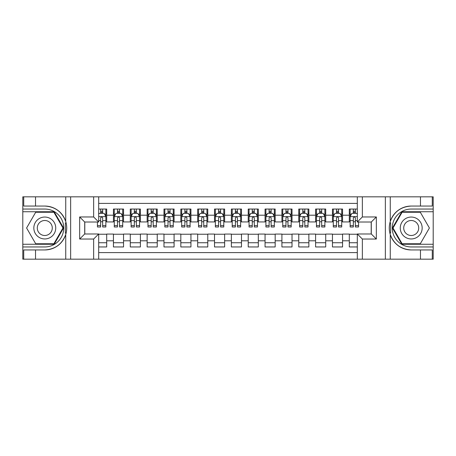 <?xml version="1.0" encoding="UTF-8"?>
<svg xmlns="http://www.w3.org/2000/svg" width="456" height="456" viewBox="0 0 456 456"><rect width="100%" height="100%" fill="white"/><g stroke="black" fill="none" stroke-linecap="round" stroke-linejoin="round"><path stroke-width="0.68" d="M98.695 259.168L357.304 259.168L357.304 233.979L371.287 233.979L371.287 222.021L357.304 222.021L357.304 196.832L98.695 196.832L98.695 222.021L84.713 222.021L84.713 233.979L98.695 233.979L98.695 259.168L35.522 259.168L35.522 249.945L44.785 249.945A21.945 21.945 0 0 0 65.738 234.515C67.026 230.177 67.026 225.834 65.738 221.485A21.945 21.945 0 0 0 44.785 206.055L35.522 206.055L35.522 196.832L22.8 196.832L22.8 244.256L54.173 244.256L63.561 228L54.173 211.744L22.8 211.744M357.304 209.047L349.302 209.047L349.302 215.198L342.564 215.198L342.564 221.935L349.302 221.935L349.302 215.198M342.564 215.198L342.564 209.047L332.452 209.047L332.452 215.198L325.715 215.198L325.715 221.935L332.452 221.935L332.452 215.198M325.715 215.198L325.715 209.047L315.603 209.047L315.603 215.198L308.866 215.198L308.866 221.935L315.603 221.935L315.603 215.198M308.866 215.198L308.866 209.047L298.76 209.047L298.76 215.198L292.022 215.198L292.022 221.935L298.76 221.935L298.76 215.198M292.022 215.198L292.022 209.047L281.911 209.047L281.911 215.198L275.173 215.198L275.173 221.935L281.911 221.935L281.911 215.198M275.173 215.198L275.173 209.047L265.061 209.047L265.061 215.198L258.324 215.198L258.324 221.935L265.061 221.935L265.061 215.198M258.324 215.198L258.324 209.047L248.218 209.047L248.218 215.198L241.48 215.198L241.48 221.935L248.218 221.935L248.218 215.198M241.48 215.198L241.48 209.047L231.369 209.047L231.369 215.198L224.631 215.198L224.631 221.935L231.369 221.935L231.369 215.198M224.631 215.198L224.631 209.047L214.519 209.047L214.519 215.198L207.782 215.198L207.782 221.935L214.519 221.935L214.519 215.198M207.782 215.198L207.782 209.047L197.676 209.047L197.676 215.198L190.939 215.198L190.939 221.935L197.676 221.935L197.676 215.198M190.939 215.198L190.939 209.047L180.827 209.047L180.827 215.198L174.089 215.198L174.089 221.935L180.827 221.935L180.827 215.198M174.089 215.198L174.089 209.047L163.978 209.047L163.978 215.198L157.24 215.198L157.24 221.935L163.978 221.935L163.978 215.198M157.24 215.198L157.24 209.047L147.134 209.047L147.134 215.198L140.397 215.198L140.397 221.935L147.134 221.935L147.134 215.198M140.397 215.198L140.397 209.047L130.285 209.047L130.285 215.198L123.547 215.198L123.547 221.935L130.285 221.935L130.285 215.198M123.547 215.198L123.547 209.047L113.436 209.047L113.436 221.935L106.698 221.935L106.698 209.047L98.695 209.047M98.695 246.952L106.698 246.952L106.698 234.065L113.436 234.065L113.436 246.952L123.547 246.952L123.547 234.065L130.285 234.065L130.285 240.802L123.547 240.802M130.285 240.802L130.285 246.952L140.397 246.952L140.397 234.065L147.134 234.065L147.134 240.802L140.397 240.802M147.134 240.802L147.134 246.952L157.24 246.952L157.24 234.065L163.978 234.065L163.978 240.802L157.24 240.802M163.978 240.802L163.978 246.952L174.089 246.952L174.089 234.065L180.827 234.065L180.827 240.802L174.089 240.802M180.827 240.802L180.827 246.952L190.939 246.952L190.939 234.065L197.676 234.065L197.676 240.802L190.939 240.802M197.676 240.802L197.676 246.952L207.782 246.952L207.782 234.065L214.519 234.065L214.519 240.802L207.782 240.802M214.519 240.802L214.519 246.952L224.631 246.952L224.631 234.065L231.369 234.065L231.369 240.802L224.631 240.802M231.369 240.802L231.369 246.952L241.48 246.952L241.48 234.065L248.218 234.065L248.218 240.802L241.48 240.802M248.218 240.802L248.218 246.952L258.324 246.952L258.324 234.065L265.061 234.065L265.061 240.802L258.324 240.802M265.061 240.802L265.061 246.952L275.173 246.952L275.173 234.065L281.911 234.065L281.911 240.802L275.173 240.802M281.911 240.802L281.911 246.952L292.022 246.952L292.022 234.065L298.76 234.065L298.76 240.802L292.022 240.802M298.76 240.802L298.76 246.952L308.866 246.952L308.866 234.065L315.603 234.065L315.603 240.802L308.866 240.802M315.603 240.802L315.603 246.952L325.715 246.952L325.715 234.065L332.452 234.065L332.452 240.802L325.715 240.802M332.452 240.802L332.452 246.952L342.564 246.952L342.564 234.065L349.302 234.065L349.302 240.802L342.564 240.802M357.304 203.404L98.695 203.404M98.695 252.595L357.304 252.595M349.302 240.802L349.302 246.952L357.304 246.952M84.799 222.021L84.799 233.979M371.201 233.979L371.201 222.021M100.633 213.26L102.657 213.26M105.855 213.26L106.698 213.26M100.633 221.764L102.657 221.764M105.855 221.764L106.698 221.764M98.695 234.236L106.698 234.236M98.695 242.74L106.698 242.74M113.436 221.764L114.279 221.764M117.483 221.764L119.506 221.764M122.704 221.764L123.547 221.764M113.436 213.26L114.279 213.26M117.483 213.26L119.506 213.26M122.704 213.26L123.547 213.26M113.436 234.236L123.547 234.236M113.436 242.74L123.547 242.74M130.285 234.236L140.397 234.236M130.285 242.74L140.397 242.74M130.285 213.26L131.129 213.26M134.332 213.26L136.35 213.26M139.553 213.26L140.397 213.26M130.285 221.764L131.129 221.764M134.332 221.764L136.35 221.764M139.553 221.764L140.397 221.764M147.134 234.236L157.24 234.236M147.134 242.74L157.24 242.74M147.134 213.26L147.978 213.26M151.175 213.26L153.199 213.26M156.397 213.26L157.24 213.26M147.134 221.764L147.978 221.764M151.175 221.764L153.199 221.764M156.397 221.764L157.24 221.764M163.978 234.236L174.089 234.236M163.978 242.74L174.089 242.74M163.978 213.26L164.821 213.26M168.025 213.26L170.048 213.26M173.246 213.26L174.089 213.26M163.978 221.764L164.821 221.764M168.025 221.764L170.048 221.764M173.246 221.764L174.089 221.764M180.827 234.236L190.939 234.236M180.827 242.74L190.939 242.74M180.827 213.26L181.67 213.26M184.868 213.26L186.892 213.26M190.095 213.26L190.939 213.26M180.827 221.764L181.67 221.764M184.868 221.764L186.892 221.764M190.095 221.764L190.939 221.764M197.676 234.236L207.782 234.236M197.676 242.74L207.782 242.74M197.676 213.26L198.52 213.26M201.717 213.26L203.741 213.26M206.938 213.26L207.782 213.26M197.676 221.764L198.52 221.764M201.717 221.764L203.741 221.764M206.938 221.764L207.782 221.764M214.519 234.236L224.631 234.236M214.519 242.74L224.631 242.74M214.519 213.26L215.363 213.26M218.566 213.26L220.59 213.26M223.788 213.26L224.631 213.26M214.519 221.764L215.363 221.764M218.566 221.764L220.59 221.764M223.788 221.764L224.631 221.764M231.369 234.236L241.48 234.236M231.369 242.74L241.48 242.74M231.369 213.26L232.212 213.26M235.41 213.26L237.433 213.26M240.637 213.26L241.48 213.26M231.369 221.764L232.212 221.764M235.41 221.764L237.433 221.764M240.637 221.764L241.48 221.764M248.218 234.236L258.324 234.236M248.218 242.74L258.324 242.74M248.218 213.26L249.061 213.26M252.259 213.26L254.283 213.26M257.48 213.26L258.324 213.26M248.218 221.764L249.061 221.764M252.259 221.764L254.283 221.764M257.48 221.764L258.324 221.764M265.061 234.236L275.173 234.236M265.061 242.74L275.173 242.74M265.061 213.26L265.905 213.26M269.108 213.26L271.132 213.26M274.33 213.26L275.173 213.26M265.061 221.764L265.905 221.764M269.108 221.764L271.132 221.764M274.33 221.764L275.173 221.764M281.911 234.236L292.022 234.236M281.911 242.74L292.022 242.74M281.911 213.26L282.754 213.26M285.952 213.26L287.975 213.26M291.179 213.26L292.022 213.26M281.911 221.764L282.754 221.764M285.952 221.764L287.975 221.764M291.179 221.764L292.022 221.764M298.76 234.236L308.866 234.236M298.76 242.74L308.866 242.74M298.76 213.26L299.603 213.26M302.801 213.26L304.825 213.26M308.022 213.26L308.866 213.26M298.76 221.764L299.603 221.764M302.801 221.764L304.825 221.764M308.022 221.764L308.866 221.764M315.603 234.236L325.715 234.236M315.603 242.74L325.715 242.74M315.603 213.26L316.447 213.26M319.65 213.26L321.668 213.26M324.872 213.26L325.715 213.26M315.603 221.764L316.447 221.764M319.65 221.764L321.668 221.764M324.872 221.764L325.715 221.764M332.452 234.236L342.564 234.236M332.452 242.74L342.564 242.74M332.452 213.26L333.296 213.26M336.494 213.26L338.517 213.26M341.721 213.26L342.564 213.26M332.452 221.764L333.296 221.764M336.494 221.764L338.517 221.764M341.721 221.764L342.564 221.764M349.302 234.236L357.304 234.236M349.302 242.74L357.304 242.74M349.302 213.26L350.145 213.26M353.343 213.26L355.366 213.26M349.302 221.764L350.145 221.764M353.343 221.764L355.366 221.764M102.657 211.236L100.633 211.236M97.436 225.617L97.436 226.991L100.633 226.991L100.633 225.617L97.436 225.617L97.436 222.021M104.635 214.269L105.855 214.269L105.855 226.991L102.657 226.991L102.657 217.974C101.984 216.68 101.312 216.68 100.633 217.974L100.633 225.617M105.855 214.269L105.855 209.047M105.855 216.714L104.173 213.345L99.117 213.345L98.695 214.183M100.633 213.345L100.633 209.047M102.657 209.047L102.657 213.345M50.263 218.515A10.95 10.95 0 0 0 35.3 222.522A10.95 10.95 0 0 0 39.313 237.485A10.95 10.95 0 0 0 54.27 233.478A10.95 10.95 0 0 0 50.263 218.515M48.535 221.508A7.495 7.495 0 0 0 38.293 224.249A7.495 7.495 0 0 0 41.04 234.492A7.495 7.495 0 0 0 51.277 231.751A7.495 7.495 0 0 0 48.535 221.508M53.882 243.755L35.693 243.755L26.596 228L35.693 212.245L53.882 212.245L62.974 228L53.882 243.755M416.687 218.515A10.95 10.95 0 0 0 401.73 222.522A10.95 10.95 0 0 0 405.737 237.485A10.95 10.95 0 0 0 420.7 233.478A10.95 10.95 0 0 0 416.687 218.515M414.96 221.508A7.495 7.495 0 0 0 404.723 224.249A7.495 7.495 0 0 0 407.464 234.492A7.495 7.495 0 0 0 417.707 231.751A7.495 7.495 0 0 0 414.96 221.508M420.307 243.755L402.118 243.755L393.026 228L402.118 212.245L420.307 212.245L429.404 228L420.307 243.755M65.379 233.056L66.137 233.056A21.945 21.945 0 0 0 66.143 222.95L65.385 222.95L65.379 233.187L66.109 233.187M35.522 196.832L65.738 196.832L65.738 221.485C62.084 211.823 55.096 206.682 44.785 206.055M44.785 249.945C55.096 249.318 62.084 244.177 65.738 234.515L65.738 259.168M93.645 259.168L93.645 239.035L79.657 239.035L79.657 216.965L93.645 216.965L93.645 196.832L70.646 196.832L70.646 259.168M35.522 259.168L22.8 259.168L22.8 244.256M22.8 246.952L44.785 246.952A18.952 18.952 0 0 0 63.737 228A18.952 18.952 0 0 0 44.785 209.047L22.8 209.047M65.738 196.832L70.646 196.832M93.645 196.832L98.695 196.832M35.522 249.945L23.729 249.945L23.729 259.168M35.522 206.055L23.729 206.055L23.729 196.832M93.645 239.035L98.695 233.979M79.657 239.035L84.713 233.979M79.657 216.965L84.713 222.021M93.645 216.965L98.695 222.021M65.385 222.95L66.109 222.819M66.65 229.881L66.718 227.225M66.502 224.831L66.382 224.118M390.621 222.944L389.863 222.944A21.945 21.945 0 0 0 389.857 233.05L390.615 233.05L390.621 222.813L389.891 222.813A21.945 21.945 0 0 1 411.215 206.055C400.904 206.682 393.916 211.823 390.262 221.485C388.974 225.823 388.974 230.166 390.262 234.515C393.916 244.177 400.904 249.318 411.215 249.945L420.478 249.945L420.478 259.168L433.2 259.168L433.2 211.744L401.827 211.744L392.439 228L401.827 244.256L433.2 244.256M390.615 233.05L389.891 233.181A21.945 21.945 0 0 0 411.215 249.945M357.304 196.832L420.478 196.832L420.478 206.055L411.215 206.055M362.355 196.832L362.355 216.965L376.342 216.965L376.342 239.035L362.355 239.035L362.355 259.168L385.354 259.168L385.354 196.832M390.262 234.515L390.262 259.168L420.478 259.168M420.478 196.832L433.2 196.832L433.2 211.744M433.2 209.047L411.215 209.047A18.952 18.952 0 0 0 392.263 228A18.952 18.952 0 0 0 411.215 246.952L433.2 246.952M390.262 259.168L385.354 259.168M362.355 259.168L357.304 259.168M420.478 206.055L432.271 206.055L432.271 196.832M420.478 249.945L432.271 249.945L432.271 259.168M362.355 216.965L357.304 222.021M376.342 216.965L371.287 222.021M376.342 239.035L371.287 233.979M362.355 239.035L357.304 233.979M389.35 226.119L389.281 228.775M389.498 231.169L389.618 231.882M119.506 211.236L117.483 211.236M122.704 225.617L119.506 225.617L119.506 226.991L122.704 226.991L122.704 216.714L121.022 213.345L115.966 213.345L114.279 216.714L114.279 226.991L117.483 226.991L117.483 225.617L114.279 225.617M114.279 216.714L114.279 209.047M122.704 216.714L122.704 209.047M117.483 213.345L117.483 209.047M119.506 209.047L119.506 213.345M119.506 225.617L119.506 217.974C118.828 216.68 118.155 216.68 117.483 217.974L117.483 225.617M136.35 211.236L134.332 211.236M139.553 225.617L136.35 225.617L136.35 226.991L139.553 226.991L139.553 216.714L137.866 213.345L132.81 213.345L131.129 216.714L131.129 226.991L134.332 226.991L134.332 225.617L131.129 225.617M131.129 216.714L131.129 209.047M139.553 216.714L139.553 209.047M134.332 213.345L134.332 209.047M136.35 209.047L136.35 213.345M136.35 225.617L136.35 217.974C135.677 216.68 135.004 216.68 134.332 217.974L134.332 225.617M153.199 211.236L151.175 211.236M156.397 225.617L153.199 225.617L153.199 226.991L156.397 226.991L156.397 216.714L154.715 213.345L149.659 213.345L147.978 216.714L147.978 226.991L151.175 226.991L151.175 225.617L147.978 225.617M147.978 216.714L147.978 209.047M156.397 216.714L156.397 209.047M151.175 213.345L151.175 209.047M153.199 209.047L153.199 213.345M153.199 225.617L153.199 217.974C152.526 216.68 151.854 216.68 151.175 217.974L151.175 225.617M170.048 211.236L168.025 211.236M173.246 225.617L170.048 225.617L170.048 226.991L173.246 226.991L173.246 216.714L171.564 213.345L166.508 213.345L164.821 216.714L164.821 226.991L168.025 226.991L168.025 225.617L164.821 225.617M164.821 216.714L164.821 209.047M173.246 216.714L173.246 209.047M168.025 213.345L168.025 209.047M170.048 209.047L170.048 213.345M170.048 225.617L170.048 217.974C169.37 216.68 168.697 216.68 168.025 217.974L168.025 225.617M186.892 211.236L184.868 211.236M190.095 225.617L186.892 225.617L186.892 226.991L190.095 226.991L190.095 216.714L188.408 213.345L183.352 213.345L181.67 216.714L181.67 226.991L184.868 226.991L184.868 225.617L181.67 225.617M181.67 216.714L181.67 209.047M190.095 216.714L190.095 209.047M184.868 213.345L184.868 209.047M186.892 209.047L186.892 213.345M186.892 225.617L186.892 217.974C186.219 216.68 185.546 216.68 184.868 217.974L184.868 225.617M203.741 211.236L201.717 211.236M206.938 225.617L203.741 225.617L203.741 226.991L206.938 226.991L206.938 216.714L205.257 213.345L200.201 213.345L198.52 216.714L198.52 226.991L201.717 226.991L201.717 225.617L198.52 225.617M198.52 216.714L198.52 209.047M206.938 216.714L206.938 209.047M201.717 213.345L201.717 209.047M203.741 209.047L203.741 213.345M203.741 225.617L203.741 217.974C203.068 216.68 202.396 216.68 201.717 217.974L201.717 225.617M220.59 211.236L218.566 211.236M223.788 225.617L220.59 225.617L220.59 226.991L223.788 226.991L223.788 216.714L222.106 213.345L217.05 213.345L215.363 216.714L215.363 226.991L218.566 226.991L218.566 225.617L215.363 225.617M215.363 216.714L215.363 209.047M223.788 216.714L223.788 209.047M218.566 213.345L218.566 209.047M220.59 209.047L220.59 213.345M220.59 225.617L220.59 217.974C219.912 216.68 219.239 216.68 218.566 217.974L218.566 225.617M237.433 211.236L235.41 211.236M240.637 225.617L237.433 225.617L237.433 226.991L240.637 226.991L240.637 216.714L238.95 213.345L233.894 213.345L232.212 216.714L232.212 226.991L235.41 226.991L235.41 225.617L232.212 225.617M232.212 216.714L232.212 209.047M240.637 216.714L240.637 209.047M235.41 213.345L235.41 209.047M237.433 209.047L237.433 213.345M237.433 225.617L237.433 217.974C236.761 216.68 236.088 216.68 235.41 217.974L235.41 225.617M254.283 211.236L252.259 211.236M257.48 225.617L254.283 225.617L254.283 226.991L257.48 226.991L257.48 216.714L255.799 213.345L250.743 213.345L249.061 216.714L249.061 226.991L252.259 226.991L252.259 225.617L249.061 225.617M249.061 216.714L249.061 209.047M257.48 216.714L257.48 209.047M252.259 213.345L252.259 209.047M254.283 209.047L254.283 213.345M254.283 225.617L254.283 217.974C253.61 216.68 252.937 216.68 252.259 217.974L252.259 225.617M271.132 211.236L269.108 211.236M274.33 225.617L271.132 225.617L271.132 226.991L274.33 226.991L274.33 216.714L272.648 213.345L267.592 213.345L265.905 216.714L265.905 226.991L269.108 226.991L269.108 225.617L265.905 225.617M265.905 216.714L265.905 209.047M274.33 216.714L274.33 209.047M269.108 213.345L269.108 209.047M271.132 209.047L271.132 213.345M271.132 225.617L271.132 217.974C270.454 216.68 269.781 216.68 269.108 217.974L269.108 225.617M287.975 211.236L285.952 211.236M291.179 225.617L287.975 225.617L287.975 226.991L291.179 226.991L291.179 216.714L289.492 213.345L284.436 213.345L282.754 216.714L282.754 226.991L285.952 226.991L285.952 225.617L282.754 225.617M282.754 216.714L282.754 209.047M291.179 216.714L291.179 209.047M285.952 213.345L285.952 209.047M287.975 209.047L287.975 213.345M287.975 225.617L287.975 217.974C287.303 216.68 286.63 216.68 285.952 217.974L285.952 225.617M304.825 211.236L302.801 211.236M308.022 225.617L304.825 225.617L304.825 226.991L308.022 226.991L308.022 216.714L306.341 213.345L301.285 213.345L299.603 216.714L299.603 226.991L302.801 226.991L302.801 225.617L299.603 225.617M299.603 216.714L299.603 209.047M308.022 216.714L308.022 209.047M302.801 213.345L302.801 209.047M304.825 209.047L304.825 213.345M304.825 225.617L304.825 217.974C304.152 216.68 303.479 216.68 302.801 217.974L302.801 225.617M321.668 211.236L319.65 211.236M324.872 225.617L321.668 225.617L321.668 226.991L324.872 226.991L324.872 216.714L323.19 213.345L318.134 213.345L316.447 216.714L316.447 226.991L319.65 226.991L319.65 225.617L316.447 225.617M316.447 216.714L316.447 209.047M324.872 216.714L324.872 209.047M319.65 213.345L319.65 209.047M321.668 209.047L321.668 213.345M321.668 225.617L321.668 217.974C320.995 216.68 320.323 216.68 319.65 217.974L319.65 225.617M338.517 211.236L336.494 211.236M341.721 225.617L338.517 225.617L338.517 226.991L341.721 226.991L341.721 216.714L340.033 213.345L334.978 213.345L333.296 216.714L333.296 226.991L336.494 226.991L336.494 225.617L333.296 225.617M333.296 216.714L333.296 209.047M341.721 216.714L341.721 209.047M336.494 213.345L336.494 209.047M338.517 209.047L338.517 213.345M338.517 225.617L338.517 217.974C337.845 216.68 337.172 216.68 336.494 217.974L336.494 225.617M355.366 211.236L353.343 211.236M357.304 214.183L356.883 213.345L351.827 213.345L350.145 216.714L350.145 226.991L353.343 226.991L353.343 225.617L350.145 225.617M350.145 216.714L350.145 209.047M358.564 222.021L358.564 226.991L355.366 226.991L355.366 217.974C354.694 216.68 354.021 216.68 353.343 217.974L353.343 225.617M353.343 213.345L353.343 209.047M355.366 209.047L355.366 213.345M113.436 240.802L106.698 240.802M113.436 215.198L106.698 215.198M105.815 216.628L98.695 216.628M105.855 225.617L102.657 225.617M100.633 220.618L98.695 220.618M105.855 220.618L102.657 220.618M102.657 212.308L100.633 212.308M390.262 196.832L390.262 221.485M122.664 216.628L114.325 216.628M114.279 214.269L115.505 214.269M121.484 214.269L122.704 214.269M117.483 220.618L114.279 220.618M122.704 220.618L119.506 220.618M119.506 212.308L117.483 212.308M139.507 216.628L131.168 216.628M131.129 214.269L132.348 214.269M138.333 214.269L139.553 214.269M134.332 220.618L131.129 220.618M139.553 220.618L136.35 220.618M136.35 212.308L134.332 212.308M156.357 216.628L148.018 216.628M147.978 214.269L149.197 214.269M155.177 214.269L156.397 214.269M151.175 220.618L147.978 220.618M156.397 220.618L153.199 220.618M153.199 212.308L151.175 212.308M173.206 216.628L164.867 216.628M164.821 214.269L166.047 214.269M172.026 214.269L173.246 214.269M168.025 220.618L164.821 220.618M173.246 220.618L170.048 220.618M170.048 212.308L168.025 212.308M190.049 216.628L181.71 216.628M181.67 214.269L182.89 214.269M188.875 214.269L190.095 214.269M184.868 220.618L181.67 220.618M190.095 220.618L186.892 220.618M186.892 212.308L184.868 212.308M206.899 216.628L198.559 216.628M198.52 214.269L199.739 214.269M205.719 214.269L206.938 214.269M201.717 220.618L198.52 220.618M206.938 220.618L203.741 220.618M203.741 212.308L201.717 212.308M223.748 216.628L215.409 216.628M215.363 214.269L216.583 214.269M222.568 214.269L223.788 214.269M218.566 220.618L215.363 220.618M223.788 220.618L220.59 220.618M220.59 212.308L218.566 212.308M240.591 216.628L232.252 216.628M232.212 214.269L233.432 214.269M239.417 214.269L240.637 214.269M235.41 220.618L232.212 220.618M240.637 220.618L237.433 220.618M237.433 212.308L235.41 212.308M257.44 216.628L249.101 216.628M249.061 214.269L250.281 214.269M256.261 214.269L257.48 214.269M252.259 220.618L249.061 220.618M257.48 220.618L254.283 220.618M254.283 212.308L252.259 212.308M274.29 216.628L265.951 216.628M265.905 214.269L267.125 214.269M273.11 214.269L274.33 214.269M269.108 220.618L265.905 220.618M274.33 220.618L271.132 220.618M271.132 212.308L269.108 212.308M291.133 216.628L282.794 216.628M282.754 214.269L283.974 214.269M289.953 214.269L291.179 214.269M285.952 220.618L282.754 220.618M291.179 220.618L287.975 220.618M287.975 212.308L285.952 212.308M307.982 216.628L299.643 216.628M299.603 214.269L300.823 214.269M306.802 214.269L308.022 214.269M302.801 220.618L299.603 220.618M308.022 220.618L304.825 220.618M304.825 212.308L302.801 212.308M324.832 216.628L316.492 216.628M316.447 214.269L317.667 214.269M323.652 214.269L324.872 214.269M319.65 220.618L316.447 220.618M324.872 220.618L321.668 220.618M321.668 212.308L319.65 212.308M341.675 216.628L333.336 216.628M333.296 214.269L334.516 214.269M340.495 214.269L341.721 214.269M336.494 220.618L333.296 220.618M341.721 220.618L338.517 220.618M338.517 212.308L336.494 212.308M357.304 216.628L350.185 216.628M350.145 214.269L351.365 214.269M358.564 225.617L355.366 225.617M353.343 220.618L350.145 220.618M357.304 220.618L355.366 220.618M355.366 212.308L353.343 212.308"/></g></svg>
